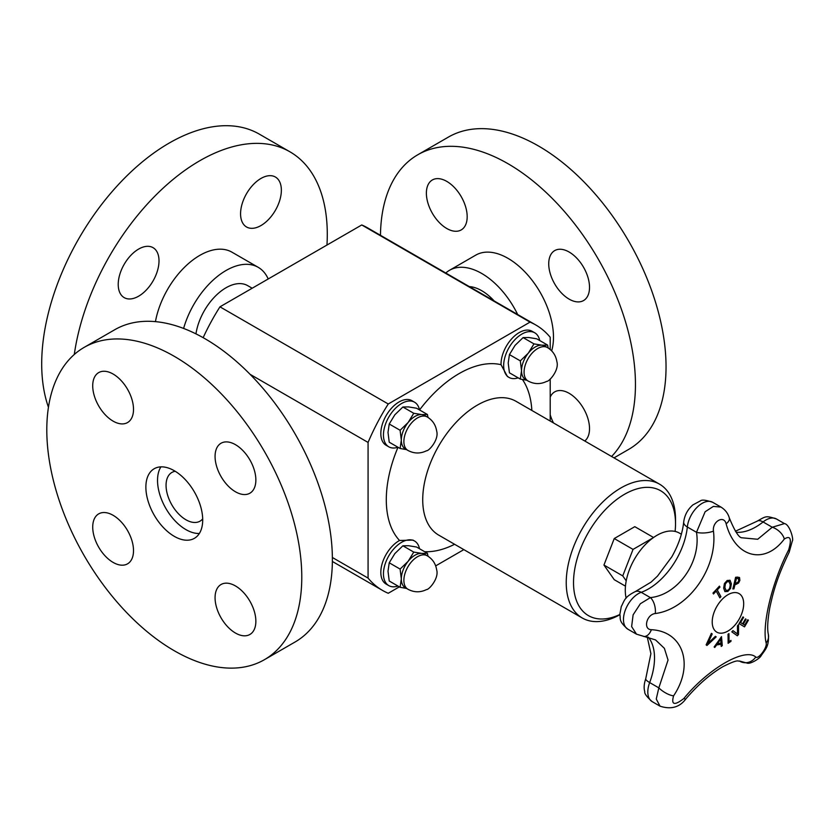 <?xml version="1.0" encoding="UTF-8"?>
<svg xmlns="http://www.w3.org/2000/svg" width="834" height="834" viewBox="0 0 834 834"><rect width="100%" height="100%" fill="white"/><g stroke="black" fill="none" stroke-linecap="round" stroke-linejoin="round"><path stroke-width="1.25" d="M626.219 580.839L622.748 575.898L633.037 549.398L653.262 537.721M626.136 598.155A44.817 25.875 -60 0 1 625.281 590.211A44.817 25.875 -60 0 1 644.849 545.102A44.817 25.875 -60 0 1 679.387 533.093L681.347 534.229M721.024 644.244A410.589 142.937 -165.2 0 1 716.604 644.963A411.86 335.445 127 0 1 714.759 647.476A410.589 28.335 -147.2 0 0 714.133 646.976A411.923 335.675 -53.8 0 0 721.483 636.634A411.923 197.241 52.7 0 1 722.265 645.652A410.589 275.7 170.2 0 1 721.212 646.433A411.86 195.156 -127.6 0 0 721.024 644.244L720.951 644.202A410.484 142.906 -165.2 0 1 716.531 644.911A411.756 335.362 127 0 1 714.696 647.424M721.431 636.717A411.819 197.189 52.7 0 1 722.192 645.61A410.484 275.627 170.2 0 1 721.201 646.34M720.628 639.261L720.555 639.219A411.767 335.31 127.2 0 1 717.396 643.629L717.469 643.671A410.714 142.979 14.8 0 0 721.014 643.087A411.86 194.103 -127.8 0 0 720.628 639.261A411.86 335.393 127.2 0 1 717.469 643.671M729.906 580.193L731.376 583.748L730.574 588.397L727.842 591.442L724.934 591.629L723.651 588.178L724.433 583.519L727.154 580.485L730.063 580.287L731.303 583.706L730.501 588.356L727.769 591.4L724.861 591.587M729.26 581.684L727.248 581.694L725.382 583.904L724.871 587.49L726.018 590.409L727.79 590.232C729.354 589.461 730.146 587.543 730.177 584.457L728.979 581.486M729.187 581.642L727.175 581.652L725.309 583.863L724.798 587.449L725.976 590.389M747.775 619.798A412.09 2.627 30.3 0 1 748.411 620.173A410.297 334.987 120.8 0 1 744.512 626.866A412.1 2.627 -149.7 0 0 739.07 623.613A411.277 335.789 -59.2 0 0 742.969 616.92A412.09 2.627 30.3 0 1 743.626 617.316A411.172 335.716 120.8 0 1 740.571 622.581A412.111 2.627 30.3 0 1 742.604 623.801A410.839 335.435 -59.2 0 0 745.46 618.891A412.1 2.627 30.3 0 1 746.096 619.276A410.724 335.341 120.8 0 1 743.25 624.186A412.111 2.627 30.3 0 1 744.72 625.073A410.432 335.101 -59.2 0 0 747.775 619.798A411.996 2.617 30.3 0 1 748.338 620.131A410.192 334.903 120.8 0 1 744.46 626.793M745.46 618.891A411.996 2.617 30.3 0 1 746.023 619.235A410.62 335.258 120.8 0 1 743.177 624.145A412.006 2.617 30.3 0 1 744.647 625.031L744.72 625.073M742.969 616.931A411.996 2.617 30.3 0 1 743.553 617.275A411.068 335.633 120.8 0 1 740.498 622.539A412.006 2.617 30.3 0 1 742.531 623.759L742.604 623.801M719.94 587.042A410.432 311.426 154.5 0 1 717.271 589.951A412.111 124.266 42.9 0 1 720.92 596.706A411.277 312.062 154.5 0 1 719.846 597.853A412.111 124.266 -137.1 0 0 716.197 591.097A410.432 311.426 154.5 0 1 713.487 593.985A412.09 124.256 -137.1 0 0 712.976 593.068A410.297 311.322 -25.5 0 0 719.429 586.135A412.09 124.256 42.9 0 1 719.94 587.042L719.867 587A410.328 311.343 154.5 0 1 717.198 589.909A412.017 124.235 42.9 0 1 720.847 596.664A411.172 311.989 154.5 0 1 719.805 597.78M719.398 586.166A411.986 124.224 42.9 0 1 719.867 587M716.197 591.097L716.125 591.056A410.328 311.343 154.5 0 1 713.445 593.912M738.444 624.739A411.787 220.259 56.6 0 1 738.424 634.507A410.192 311.061 154.7 0 1 737.277 635.737M732.961 630.64A411.85 19.974 32 0 1 737.423 633.944L737.496 633.996A411.944 218.268 -123.8 0 0 737.433 625.834A411.277 311.885 -25.3 0 0 738.507 624.656A411.892 220.312 56.6 0 1 738.497 634.549A410.297 311.134 154.7 0 1 737.35 635.789A411.902 16.638 -148.4 0 0 731.814 631.849A411.277 311.885 -25.3 0 0 732.961 630.629A411.954 19.985 32 0 1 737.496 633.996M733.93 588.856A411.277 125.09 -163 0 1 732.857 588.94A412.1 312.26 -94.8 0 0 735.598 577.274A410.297 124.798 17 0 0 737.621 577.107L739.56 577.66L739.873 580.37L738.57 583.029L735.89 584.446A410.953 124.996 -163 0 1 734.983 584.519A412.111 312.27 85.2 0 1 733.93 588.856L733.857 588.814A411.172 125.058 -163 0 1 732.867 588.887M739.164 577.326L739.8 580.328L738.497 582.987L735.817 584.405A410.849 124.964 -163 0 1 734.91 584.478A412.006 312.187 85.2 0 1 733.857 588.814M738.59 578.786L737.256 578.462A410.422 124.839 -163 0 1 736.37 578.535A412.111 312.27 85.2 0 1 735.296 583.195A410.839 124.964 17 0 0 736.026 583.143L737.902 582.288L738.757 580.516L738.361 578.598M738.517 578.744L737.183 578.421A410.318 124.808 -163 0 1 736.297 578.494A412.006 312.187 85.2 0 1 735.223 583.154L735.296 583.195M730.886 640.46A412.006 215.589 55.7 0 1 730.876 641.315A410.203 257.112 175.3 0 1 728.113 643.202M728.864 633.663A412.017 215.589 55.7 0 1 728.958 641.68L729.031 641.721A410.432 257.247 -4.7 0 0 730.959 640.408A412.111 215.641 55.7 0 1 730.949 641.356A410.307 257.174 175.3 0 1 728.113 643.295A412.111 215.641 -124.3 0 0 728.019 634.226A411.277 257.779 -4.7 0 0 728.937 633.611A412.111 215.641 55.7 0 1 729.031 641.721M715.416 636.311A411.277 21.611 32.1 0 1 716.187 636.874A411.892 309.894 156.1 0 1 706.94 645.464A410.297 21.559 -147.9 0 0 706.117 644.859A411.902 324.499 -85.2 0 0 711.381 633.329A411.277 21.611 32.1 0 1 712.205 633.944A411.954 325.406 95.6 0 1 707.795 643.483A411.944 310.988 -24.5 0 0 715.416 636.311A411.172 21.601 32.1 0 1 716.114 636.832A411.787 309.821 156.1 0 1 706.94 645.36M711.371 633.34A411.172 21.601 32.1 0 1 712.132 633.903A411.85 325.323 95.6 0 1 707.722 643.441L707.795 643.483M739.487 661.018L747.639 663.239C751.09 663.864 759.816 658.433 761.056 655.826C765.445 649.217 769.188 646.652 768.364 634.466C767.124 629.024 767.603 620.089 769.813 607.684C773.441 590.816 777.486 576.419 789.173 552.254A12.364 3.972 -153.4 0 0 789.173 552.254A12.364 3.972 -153.4 0 0 788.662 549.867C772.096 582.038 761.671 625.104 766.133 642.941C767.561 647.257 758.387 659.694 755.75 657.015C744.845 647.455 708.41 668.409 683.838 698.527C674.414 705.814 670.995 704.918 673.591 695.848C694.461 664.75 683.056 631.286 651.364 629.701A12.364 7.548 95.4 0 1 643.775 636.467A12.364 7.548 95.4 0 1 643.712 636.457M651.364 629.701C642.837 629.555 646.538 614.387 655.284 613.532C688.561 609.32 717.97 567.443 713.456 531.133C712.1 521.521 723.975 514.703 726.133 523.815C735.213 557.727 764.736 565.275 784.304 539.035A12.364 7.193 -141.3 0 0 772.242 527.244L757.689 539.264L742.051 537.805C739.101 537.993 734.848 531.352 729.291 517.872C727.978 513.327 725.205 509.73 720.993 507.093L713.362 506.405L705.126 511.753L696.494 532.301C701.258 561.772 677.959 594.965 650.374 597.603L640.376 603.722L633.11 614.846L631.63 626.595L636.498 634.163L655.534 639.918L664.385 648.341L668.044 660.059L658.829 687.873A12.364 4.41 32.2 0 0 673.591 695.848M727.946 594.715A22.257 12.844 -60 0 1 741.572 614.105A22.257 12.844 -60 0 1 714.321 629.837A22.257 12.844 -60 0 1 727.946 594.715M789.173 552.254L792.3 541.037C793.989 539.869 789.683 524.211 784.45 523.596L772.242 527.244L763.079 521.959A12.364 5.671 -128.6 0 0 757.011 521.26C765.914 516.309 765.466 515.37 776.454 518.977A21.121 12.197 -60 0 0 763.079 521.959A55.242 31.89 120 0 1 736.12 532.238M660.048 706.179L652.188 701.634C646.777 696.849 644.307 693.513 644.776 691.647C643.692 688.144 644.015 683.828 645.745 678.699A12.364 2.804 20.5 0 0 649.665 682.577L658.829 687.873L656.254 699.017L660.038 706.169C671.047 709.734 679.658 707.315 685.882 698.892A12.364 2.002 -139.8 0 1 683.838 698.527M685.892 698.882A12.364 2.002 -139.8 0 1 685.882 698.892C697.922 684.808 710.245 674.081 722.838 666.7C739.153 658.443 737.59 661.675 739.581 661.039M655.284 613.532A12.364 6.443 -99.7 0 0 650.374 597.603L641.21 592.317A55.242 31.89 120 0 0 687.331 527.005A21.121 12.197 -60 0 1 697.297 507.082A21.121 12.197 -60 0 1 712.705 502.308C705.96 500.025 701.884 499.535 700.456 500.848L692.908 504.883C687.654 509.459 684.589 515.162 683.703 522.001A12.364 6.192 5.8 0 0 687.331 527.005L696.494 532.301A12.364 4.337 175 0 0 713.456 531.133M740.102 661.414L739.81 661.237A12.364 11.488 -55.1 0 0 755.75 657.015M726.133 523.815A12.364 6.067 -16.8 0 0 729.291 517.872M768.364 634.466A12.364 10.738 168.2 0 1 766.133 642.941M508.99 377.416L507.406 376.499L501.046 364.687A25.76 14.866 -60 0 1 501.036 364.104A25.76 14.866 -60 0 1 512.274 338.187A25.76 14.866 -60 0 1 532.123 331.286L534.75 332.797A25.76 14.866 120 0 0 514.901 339.699A25.76 14.866 120 0 0 503.663 365.626A25.76 14.866 120 0 0 508.99 377.416A25.76 14.866 120 0 0 518.154 377.844M388.79 585.614L386.163 584.102A25.76 14.866 -60 0 1 380.825 572.312A25.76 14.866 -60 0 1 399.549 540.484L412.955 540.088L414.54 541.005A25.76 14.866 120 0 0 394.691 547.907A25.76 14.866 120 0 0 383.452 573.823A25.76 14.866 120 0 0 388.79 585.614A25.76 14.866 120 0 0 397.943 586.041M407.878 589.2A19.318 11.155 -60 0 1 403.875 580.36A19.318 11.155 -60 0 1 417.532 556.695A19.318 11.155 -60 0 1 427.196 555.746C432.523 558.968 435.692 563.701 436.682 569.935C439.164 578.275 428.968 589.93 426.539 589.565C420.263 592.64 414.039 592.526 407.878 589.2L405.324 587.73A19.318 11.155 -60 0 1 401.321 578.89A19.318 11.155 -60 0 1 408.149 561.282A19.318 11.155 -60 0 1 421.816 553.401L427.425 553.307L416.541 547.021L408.493 545.707L402.885 545.801L394.836 553.599L389.228 562.794L388.008 571.196L389.228 581.006L400.101 587.292L401.321 578.89L400.101 569.08L389.228 562.794M427.196 555.746L424.642 554.266A19.318 11.155 120 0 0 421.816 553.401L413.758 552.087L402.885 545.801M400.101 569.08L408.149 561.282L413.758 552.087M406.523 588.429L400.101 587.292M427.425 553.307L427.998 556.236M419.492 548.73A25.76 14.866 120 0 0 414.54 541.005M268.204 278.973A64.395 37.176 120 0 0 258.217 267.328A64.395 37.176 120 0 0 183.605 328.44M195.959 333.861A43.274 24.978 -60 0 1 226.014 287.772A43.274 24.978 -60 0 1 247.656 285.624L252.17 288.23M258.217 267.328L231.988 252.191A64.395 37.176 120 0 0 187.285 264.628A64.395 37.176 120 0 0 155.447 321.632M326.959 245.05A180.3 104.094 120 0 0 289.94 151.809A180.3 104.094 120 0 0 161.608 189.547A180.3 104.094 120 0 0 74.289 354.492M138.621 296.195A28.846 16.659 -60 0 1 124.193 297.623A28.846 16.659 -60 0 1 124.193 264.315A28.846 16.659 -60 0 1 153.039 247.656A28.846 16.659 -60 0 1 157.459 270.769A28.846 16.659 -60 0 1 138.621 296.195M240.567 213.775A28.846 16.659 -60 0 1 253.161 184.752A28.846 16.659 -60 0 1 275.387 177.017A28.846 16.659 -60 0 1 275.387 210.324A28.846 16.659 -60 0 1 246.541 226.984A28.846 16.659 -60 0 1 240.567 213.775M289.94 151.809L259.343 134.149A180.3 104.094 120 0 0 120.398 182.448A180.3 104.094 120 0 0 41.7 363.895A180.3 104.094 120 0 0 48.455 407.273M84.14 347.392L114.738 329.732A180.3 104.094 60 0 1 295.038 433.826A180.3 104.094 60 0 1 295.038 642.024L264.441 659.684A180.3 104.094 60 0 1 125.507 611.385A180.3 104.094 60 0 1 46.798 429.937A180.3 104.094 60 0 1 84.14 347.392A180.3 104.094 60 0 1 264.441 451.496A180.3 104.094 60 0 1 264.441 659.684M113.122 515.308A28.846 16.659 60 0 1 131.96 540.724A28.846 16.659 60 0 1 127.539 563.847A28.846 16.659 60 0 1 98.693 547.187A28.846 16.659 60 0 1 98.693 513.88A28.846 16.659 60 0 1 113.122 515.308M215.068 597.717A28.846 16.659 60 0 1 221.041 584.509A28.846 16.659 60 0 1 249.887 601.168A28.846 16.659 60 0 1 249.887 634.476A28.846 16.659 60 0 1 227.661 626.751A28.846 16.659 60 0 1 215.068 597.717M235.469 491.779A28.846 16.659 60 0 1 216.621 466.352A28.846 16.659 60 0 1 221.041 443.24A28.846 16.659 60 0 1 249.887 459.899A28.846 16.659 60 0 1 249.887 493.207A28.846 16.659 60 0 1 235.469 491.779M133.513 409.358A28.846 16.659 60 0 1 127.539 422.567A28.846 16.659 60 0 1 98.693 405.918A28.846 16.659 60 0 1 98.693 372.6A28.846 16.659 60 0 1 120.92 380.335A28.846 16.659 60 0 1 133.513 409.358M145.877 487.139A40.178 23.196 60 0 1 154.196 468.739A40.178 23.196 60 0 1 194.385 491.945A40.178 23.196 60 0 1 194.385 538.337A40.178 23.196 60 0 1 163.422 527.578A40.178 23.196 60 0 1 145.877 487.139M199.347 533.479A40.178 23.196 60 0 1 157.532 480.405A40.178 23.196 60 0 1 160.889 466.873M517.674 314.522A64.395 37.176 -120 0 0 449.536 270.279A64.395 37.176 -120 0 0 445.783 273.02M469.281 286.583A43.274 24.978 60 0 1 481.729 290.712A43.274 24.978 60 0 1 494.176 300.959M551.66 350.874A64.395 37.176 -120 0 0 531.164 279.067A64.395 37.176 -120 0 0 475.755 255.131L449.536 270.279M611.593 456.479A180.3 104.094 -120 0 0 590.441 246.27A180.3 104.094 -120 0 0 417.803 154.759A180.3 104.094 -120 0 0 380.471 235.313M446.784 228.506A28.846 16.659 60 0 1 427.936 203.079A28.846 16.659 60 0 1 432.356 179.967A28.846 16.659 60 0 1 461.202 196.615A28.846 16.659 60 0 1 461.202 229.934A28.846 16.659 60 0 1 446.784 228.506M548.73 263.805A28.846 16.659 60 0 1 554.704 250.596A28.846 16.659 60 0 1 583.55 267.255A28.846 16.659 60 0 1 583.55 300.563A28.846 16.659 60 0 1 561.324 292.838A28.846 16.659 60 0 1 548.73 263.805M550.211 397.13A28.846 16.659 60 0 1 554.704 391.876A28.846 16.659 60 0 1 569.132 393.304A28.846 16.659 60 0 1 587.605 417.553A28.846 16.659 60 0 1 584.78 440.998M553.484 422.932A28.846 16.659 60 0 1 550.211 414.738M614.001 457.876L628.7 449.38A180.3 104.094 -120 0 0 628.7 241.193A180.3 104.094 -120 0 0 448.4 137.089L417.803 154.759M535.772 324.968L367.481 227.807A153.258 88.487 120 0 0 361.748 224.961L219.957 306.829L388.248 403.99L530.038 322.122A153.258 88.487 -60 0 1 535.772 324.968A153.258 88.487 -60 0 1 550.211 337.29L550.211 349.519M219.957 306.829A153.258 88.487 120 0 0 203.152 337.666M250.096 374.32L368.075 442.437A153.258 88.487 -60 0 1 388.248 403.99M332.37 557.487L368.075 578.098L368.075 442.437M399.35 586.855L388.248 593.266A153.258 88.487 -60 0 1 382.514 590.42A153.258 88.487 -60 0 1 368.075 578.098M361.748 224.961L530.038 322.122M550.211 379.022L550.211 421.045M463.829 549.627L435.692 565.879M202.693 518.873A28.127 16.242 60 0 1 200.014 521.167A28.127 16.242 60 0 1 171.887 504.935A28.127 16.242 60 0 1 171.887 472.451A28.127 16.242 60 0 1 175.213 471.283M619.85 614.741A77.27 44.609 -60 0 1 582.247 617.994A77.27 44.609 -60 0 1 566.234 582.612A77.27 44.609 -60 0 1 599.969 504.851A77.27 44.609 -60 0 1 659.517 484.147A77.27 44.609 -60 0 1 675.519 519.519L675.519 523.731A72.12 41.637 -60 0 1 675.102 531.435M619.85 614.512A72.12 41.637 -60 0 1 573.521 582.612A72.12 41.637 -60 0 1 624.52 494.291A72.12 41.637 -60 0 1 675.519 523.731M625.469 586.166L614.241 579.682L603.952 565.045L614.241 538.545L634.799 526.671L653.564 537.503M388.79 446.816L386.163 445.304A25.76 14.866 -60 0 1 380.825 433.513A25.76 14.866 -60 0 1 392.074 407.586A25.76 14.866 -60 0 1 411.923 400.685L414.54 402.197A25.76 14.866 120 0 0 394.691 409.098A25.76 14.866 120 0 0 383.452 435.025A25.76 14.866 120 0 0 388.79 446.816A25.76 14.866 120 0 0 397.943 447.243M419.492 409.921A25.76 14.866 120 0 0 414.54 402.197M407.878 450.402A19.318 11.155 -60 0 1 403.875 441.551A19.318 11.155 -60 0 1 417.532 417.897A19.318 11.155 -60 0 1 427.196 416.937C432.523 420.169 435.692 424.892 436.682 431.126C439.164 439.476 428.968 451.131 426.539 450.756C420.263 453.842 414.039 453.717 407.878 450.402L405.324 448.932A19.318 11.155 -60 0 1 401.321 440.081A19.318 11.155 -60 0 1 408.149 422.484A19.318 11.155 -60 0 1 421.816 414.592L427.425 414.498L427.998 417.427M406.523 449.62L400.101 448.483L401.321 440.081L400.101 430.271L408.149 422.484L413.758 413.278L421.816 414.592A19.318 11.155 120 0 1 424.642 415.468L427.196 416.937M427.425 414.498L416.541 408.222L408.493 406.909L402.885 407.002L394.836 414.79L389.228 423.995L388.008 432.398L389.228 442.208L400.101 448.483M413.758 413.278L402.885 407.002M400.101 430.271L389.228 423.995M539.702 340.522A25.76 14.866 120 0 0 534.75 332.797M528.078 381.002A19.318 11.155 -60 0 1 524.075 372.152A19.318 11.155 -60 0 1 537.742 348.497A19.318 11.155 -60 0 1 547.396 347.538C552.734 350.76 555.903 355.493 556.893 361.727C559.374 370.077 549.179 381.732 546.75 381.357C540.474 384.443 534.25 384.318 528.078 381.002L525.535 379.522A19.318 11.155 -60 0 1 521.531 370.682A19.318 11.155 -60 0 1 528.36 353.084A19.318 11.155 -60 0 1 542.017 345.193L547.625 345.099L548.209 348.028M526.734 380.221L520.312 379.084L521.531 370.682L520.312 360.872L528.36 353.084L533.969 343.879L542.017 345.193A19.318 11.155 120 0 1 544.852 346.068L547.396 347.538M547.625 345.099L536.752 338.823L528.704 337.499L523.095 337.593L515.037 345.391L509.428 354.596L508.208 362.988L509.428 372.808L520.312 379.084M533.969 343.879L523.095 337.593M520.312 360.872L509.428 354.596M614.241 538.545L633.037 549.398M603.952 565.045L622.748 575.898M635.425 591.535A12.364 8.35 70.4 0 1 641.21 592.317A21.121 12.197 -60 0 0 625.208 610.415A21.121 12.197 -60 0 0 627.835 629.17C617.952 620.767 620.892 618.599 619.85 614.377L621.288 606.526C624.572 600.501 624.176 597.134 635.425 591.535L651.073 582.122L657.536 576.065L671.881 556.726C678.563 544.831 682.493 533.26 683.703 522.001M784.304 539.035C790.444 535.199 791.893 538.806 788.662 549.867M652.188 701.634A21.121 12.197 -60 0 1 649.665 682.577A55.242 31.89 120 0 0 648.289 637.176M522.449 379.522A103.03 59.485 -60 0 1 531.852 410.443M582.247 617.994L438.726 535.126A77.27 44.609 -60 0 1 422.723 499.754A77.27 44.609 -60 0 1 452.174 426.758A77.27 44.609 -60 0 1 508.782 398.454A77.27 44.609 -60 0 1 515.985 401.29L659.517 484.147M419.544 409.953A103.03 59.485 -60 0 1 501.046 364.687M399.549 540.484A103.03 59.485 -60 0 1 397.995 447.274M454.582 544.289A103.03 59.485 -60 0 1 424.652 551.701M735.4 531.227L757.011 521.26M645.745 678.699L650.895 653.658L647.257 636.957M784.45 523.596L776.454 518.977M720.983 507.082L712.705 502.308M636.509 634.174L627.835 629.17M332.37 561.47L382.514 590.42"/></g></svg>

